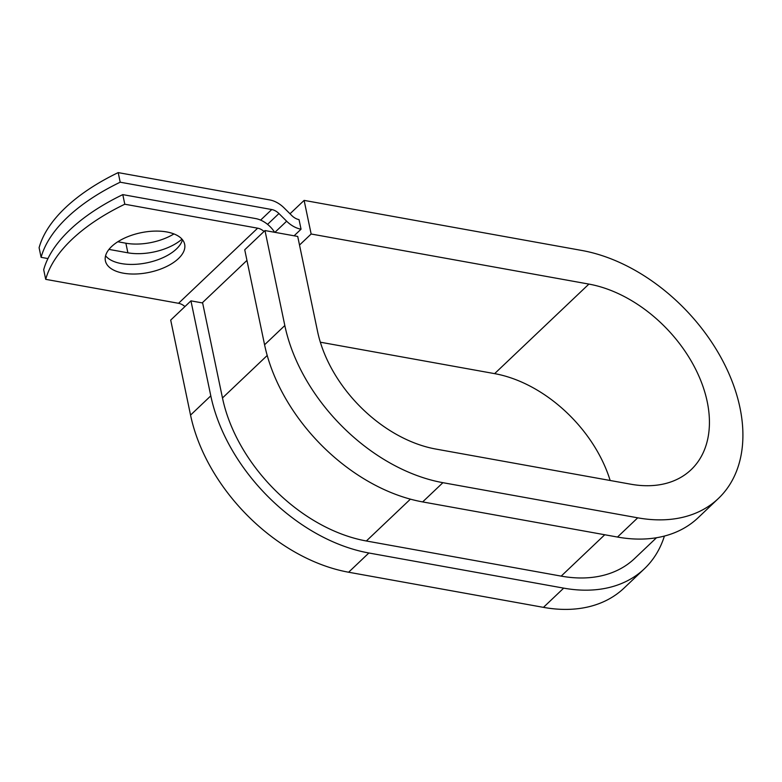 <?xml version="1.0" encoding="UTF-8"?>
<svg xmlns="http://www.w3.org/2000/svg" width="782" height="782" viewBox="0 0 782 782"><rect width="100%" height="100%" fill="white"/><g stroke="black" fill="none" stroke-linecap="round" stroke-linejoin="round"><path stroke-width="1.17" d="M111.611 246.535A40.488 20.244 168.2 0 0 105.394 260.836A40.488 20.244 168.2 0 0 135.716 274.003A40.488 20.244 168.2 0 0 178.443 258.588A40.488 20.244 168.2 0 0 184.66 244.277A40.488 20.244 168.2 0 0 154.347 231.12A40.488 20.244 168.2 0 0 111.611 246.535M105.58 255.792A40.488 20.244 168.2 0 0 138.502 264.091A40.488 20.244 168.2 0 0 176.439 248.979A40.488 20.244 168.2 0 0 182.47 239.722M274.629 232.293A22.658 15.259 -133.5 0 0 255.636 218.569L122.794 194.62A177.045 88.532 -11.8 0 0 43.694 269.731L45.708 279.34L178.54 303.299A11.329 7.625 -133.5 0 1 184.943 306.564M122.794 194.62L124.797 204.219L257.64 228.178A11.329 7.625 -133.5 0 1 264.042 231.443M173.946 233.926A40.488 20.244 -11.8 0 1 125.873 243.212L117.818 241.755M271.745 209.537A11.329 7.625 46.5 0 1 278.939 213.545L286.642 221.198A22.658 15.259 -133.5 0 0 301.041 229.204L299.037 219.605A11.329 7.625 -133.5 0 1 291.833 215.597L284.14 207.944A22.658 15.259 46.5 0 0 269.741 199.928L118.199 172.607A177.045 88.532 168.2 0 0 39.1 247.728L41.104 257.327A177.045 88.532 168.2 0 1 120.203 182.206L271.745 209.537L260.621 220.104M181.991 239.145A40.488 20.244 -11.8 0 1 127.886 252.811L109.568 249.507A40.488 20.244 -11.8 0 1 108.972 249.399M47.956 258.568L41.104 257.327M124.797 204.219A177.045 88.532 168.2 0 0 45.708 279.34M118.199 172.607L120.203 182.206M301.041 229.204L294.1 235.802M656.509 537.733L634.613 558.524A143.526 96.636 -133.5 0 1 561.193 576.119L366.357 540.988A143.526 96.636 -133.5 0 1 222.479 397.96L202.636 302.966L190.945 300.865L170.701 320.092L190.544 415.086A157.69 106.166 -133.5 0 0 348.616 572.229L543.451 607.36A157.69 106.166 -133.5 0 0 624.114 588.025L644.368 568.797A157.69 106.166 -133.5 0 1 563.695 588.132L368.869 552.991A157.69 106.166 -133.5 0 1 210.798 395.848L190.945 300.865M284.824 325.537L264.981 230.553L244.737 249.781L264.58 344.774A157.69 106.166 -133.5 0 0 422.651 501.917L617.487 537.048A157.69 106.166 -133.5 0 0 698.15 517.713L718.394 498.486A157.69 106.166 -133.5 0 1 637.731 517.821L442.905 482.68A157.69 106.166 -133.5 0 1 284.824 325.537L264.58 344.774M610.156 480.49A118.033 79.471 -133.5 0 0 494.625 373.64L588.905 284.091A118.033 79.471 -133.5 0 1 692.999 364.207A118.033 79.471 -133.5 0 1 691.092 469.728A118.033 79.471 -133.5 0 1 630.712 484.195L435.877 449.063A118.033 79.471 -133.5 0 1 317.56 331.441L297.717 236.447L264.981 230.553M588.905 284.091L311.148 234.004L304.12 200.388L581.886 250.475A157.69 106.166 -133.5 0 1 720.955 357.511A157.69 106.166 -133.5 0 1 718.394 498.486M664.417 536.051A157.69 106.166 -133.5 0 1 644.368 568.797M304.12 200.388L290.014 213.779M299.516 245.049L311.148 234.004M494.625 373.64L320.346 342.203M257.64 228.178L178.54 303.299M278.939 213.545L267.561 224.356M286.642 221.198L274.912 232.342M246.956 260.406L202.215 302.888M267.209 355.478L222.479 397.96M410.413 499.151L366.357 540.988M604.75 534.751L561.193 576.119M127.886 252.811L125.873 243.212M109.568 249.507L109.431 248.842M210.798 395.848L190.544 415.086M442.905 482.68L422.651 501.917M368.869 552.991L348.616 572.229M637.731 517.821L617.487 537.048M563.695 588.132L543.451 607.36"/></g></svg>
